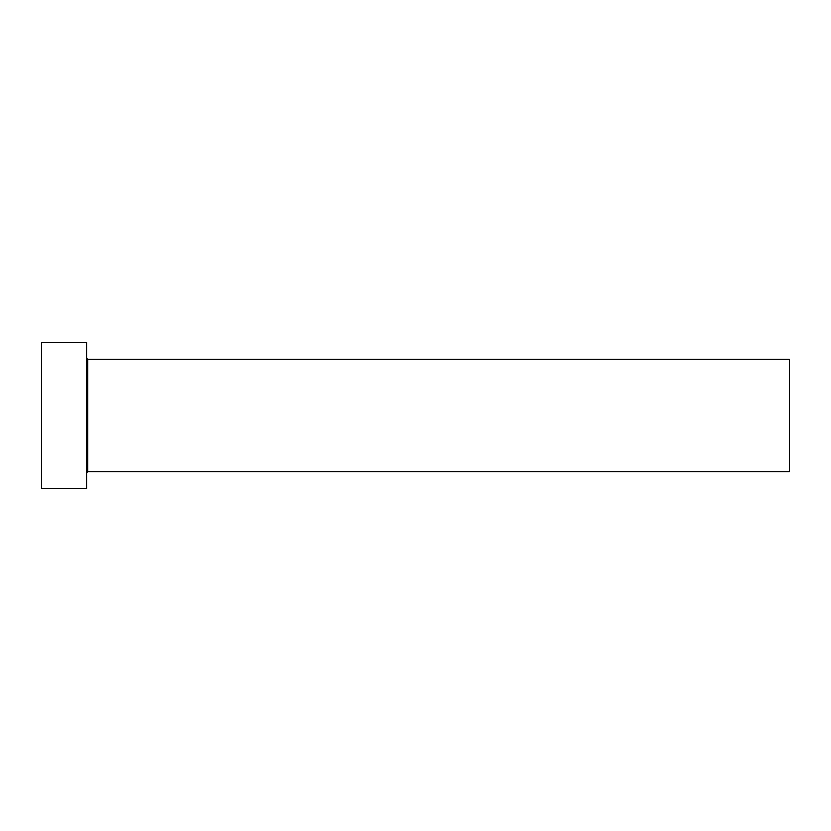 <?xml version="1.0" encoding="UTF-8"?>
<svg xmlns="http://www.w3.org/2000/svg" width="831" height="831" viewBox="0 0 831 831"><rect width="100%" height="100%" fill="white"/><g stroke="black" fill="none" stroke-linecap="round" stroke-linejoin="round"><path stroke-width="1.25" d="M87.66 471.738L87.66 359.262L789.45 359.262L789.45 471.738L87.66 471.738L86.538 472.86M86.538 415.5L86.538 488.607L41.55 488.607L41.55 342.393L86.538 342.393L86.538 415.5M87.66 359.262L86.538 358.14"/></g></svg>
